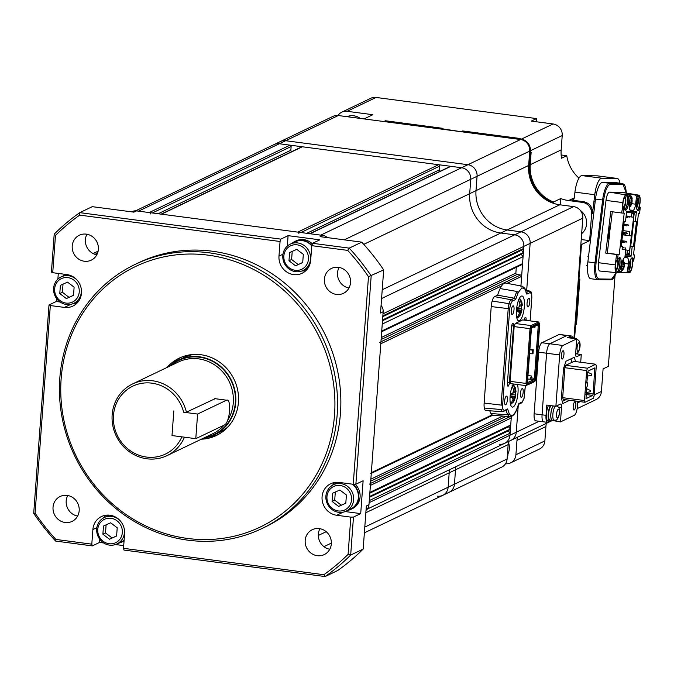 <?xml version="1.0" encoding="UTF-8"?>
<svg xmlns="http://www.w3.org/2000/svg" width="674" height="674" viewBox="0 0 674 674"><rect width="100%" height="100%" fill="white"/><g stroke="black" fill="none" stroke-linecap="round" stroke-linejoin="round"><path stroke-width="1.01" d="M507.059 283.341L521.625 276.365L520.926 285.945L523.824 246.398A10.464 9.807 -115.6 0 0 514.675 234.83L500.807 233.01A35.579 33.346 64.4 0 1 469.694 193.682L470.747 179.309A10.464 9.807 -115.6 0 0 461.597 167.742L450.898 166.335A1.255 1.179 -115.6 0 0 450.266 166.436L309.737 233.684M309.433 233.827A1.255 1.179 64.4 0 1 310.065 233.735L320.765 235.142L461.597 167.742L279.331 143.747A10.464 9.807 -115.6 0 0 274.057 144.573L333.023 116.358A10.464 9.807 -115.6 0 1 338.297 115.532L520.555 139.526A10.464 9.807 -115.6 0 1 529.705 151.094L528.652 165.459A35.579 33.346 64.4 0 0 559.774 204.786L573.641 206.615A10.464 9.807 -115.6 0 1 582.791 218.182L573.953 338.508M440.392 171.162A1.255 1.179 64.4 0 1 439.44 169.797L439.709 166.107A1.255 1.179 -115.6 0 0 438.614 164.717L302.314 146.772A1.255 1.179 -115.6 0 0 301.682 146.873L161.153 214.13M160.85 214.273A1.255 1.179 64.4 0 1 161.482 214.172L297.782 232.117A1.255 1.179 64.4 0 1 298.885 233.499M291.808 151.599A1.255 1.179 64.4 0 1 290.856 150.243L291.126 146.544A1.255 1.179 -115.6 0 0 290.031 145.154L279.331 143.747A10.464 9.807 -115.6 0 0 274.057 144.573L135.634 210.819M382.79 316.645L521.541 250.248L523.673 248.453L382.849 315.853L383.001 313.798L530.143 243.373L526.68 290.494L530.143 243.373A10.464 9.807 -115.6 0 0 520.994 231.805L507.126 229.986A35.579 33.346 64.4 0 1 476.004 190.658L477.066 176.285A10.464 9.807 -115.6 0 0 467.908 164.717L285.65 140.723L138.507 211.147L149.198 212.554A1.255 1.179 64.4 0 1 150.302 213.944M437.477 496.165A10.464 9.807 -115.6 0 0 442.751 495.339A10.464 9.807 -115.6 0 0 448.134 487.209L449.187 472.836A35.579 33.346 64.4 0 1 449.558 469.711A35.579 33.346 64.4 0 0 449.187 472.836L455.506 469.812A35.579 33.346 64.4 0 1 455.877 466.686A35.579 33.346 64.4 0 0 455.506 469.812L508.154 444.621A35.579 33.346 64.4 0 1 508.525 441.487M499.299 444.2A10.464 9.807 -115.6 0 0 504.573 443.382A10.464 9.807 -115.6 0 0 509.957 435.244L511.339 416.49M367.322 509.064L504.573 443.382A10.464 9.807 -115.6 0 0 509.957 435.244L369.133 502.644L369.285 500.588L510.108 433.188L509.957 435.244L516.276 432.219L518.222 405.773L516.276 432.219L539.158 421.267M369.521 497.286L508.28 430.88L510.412 429.085L508.584 426.768L510.715 424.982L369.883 492.374L370.397 485.398L511.221 417.998L510.715 424.982M510.108 433.188L508.28 430.88M369.579 496.485L510.412 429.085M369.824 493.174L508.584 426.768M369.301 484.008A1.255 1.179 64.4 0 1 370.397 485.398M511.221 417.998A1.255 1.179 -115.6 0 0 510.252 416.633M379.698 342.375A1.255 1.179 64.4 0 1 380.793 343.765L371.332 472.676A1.255 1.179 64.4 0 1 370.683 473.645M521.625 276.365A1.255 1.179 -115.6 0 0 520.53 274.984L516.958 274.512A1.255 1.179 64.4 0 1 515.863 273.122L516.292 267.308M381.678 331.734L521.912 264.621A1.255 1.179 -115.6 0 0 522.561 263.644L523.075 256.659L382.242 324.059L381.728 331.035A1.255 1.179 64.4 0 1 381.088 332.012M382.487 320.757L521.246 254.351L523.378 252.556L521.541 250.248M523.075 256.659L521.246 254.351M382.546 319.956L523.378 252.556M381.577 298.531L514.675 234.83A10.464 9.807 -115.6 0 1 523.824 246.398L523.673 248.453M187.431 538.433A144.413 135.356 -115.6 0 0 334.531 414.796A144.413 135.356 -115.6 0 0 208.232 255.168A144.413 135.356 -115.6 0 0 61.14 378.805A144.413 135.356 -115.6 0 0 187.431 538.433M209.041 252.801A146.511 137.319 64.4 0 1 334.852 375.182A146.511 137.319 64.4 0 1 261.739 528.643A146.511 137.319 64.4 0 1 187.936 540.177A146.511 137.319 64.4 0 1 62.134 417.796A146.511 137.319 64.4 0 1 135.247 264.334A146.511 137.319 64.4 0 1 209.041 252.801M131.666 211.855L132.306 211.543A8.374 7.844 64.4 0 1 136.519 210.886L133.89 212.142L92.271 206.665L79.768 212.647L280.864 239.127L280.055 241.494L278.985 256.103A16.74 15.696 -115.6 0 0 293.628 274.613A16.74 15.696 -115.6 0 0 302.062 273.299A16.74 15.696 -115.6 0 0 310.68 260.282L311.759 245.665L312.567 243.297L349.225 248.125A219.766 205.983 64.4 0 1 371.18 275.868L355.88 484.227L353.243 484.277L368.484 276.677A217.668 204.02 -115.6 0 0 347.691 250.391L311.759 245.665M302.137 270.906A16.74 15.696 -115.6 0 0 305.726 270.805M181.314 357.212A42.909 40.213 -115.6 0 0 173.117 363.32M201.383 439.195A42.909 40.213 -115.6 0 0 216.354 435.505A42.909 40.213 -115.6 0 0 237.77 390.566A42.909 40.213 -115.6 0 0 200.919 354.726A42.909 40.213 -115.6 0 0 179.309 358.105A42.909 40.213 -115.6 0 0 167.042 367.448M261.739 528.643L265.025 527.068A146.511 137.319 -115.6 0 0 338.137 373.607A146.511 137.319 -115.6 0 0 212.335 251.225A146.511 137.319 -115.6 0 0 138.532 262.759L135.247 264.334M317.269 555.688A13.817 12.949 64.4 0 1 305.406 544.145A13.817 12.949 64.4 0 1 312.306 529.68A13.817 12.949 64.4 0 1 319.257 528.593A13.817 12.949 64.4 0 1 331.119 540.135A13.817 12.949 64.4 0 1 324.228 554.601A13.817 12.949 64.4 0 1 317.269 555.688M319.923 528.694A13.817 12.949 -115.6 0 0 329.771 549.285M336.461 294.428A13.817 12.949 64.4 0 1 324.598 282.886A13.817 12.949 64.4 0 1 331.49 268.421A13.817 12.949 64.4 0 1 338.449 267.334A13.817 12.949 64.4 0 1 350.312 278.876A13.817 12.949 64.4 0 1 343.411 293.342A13.817 12.949 64.4 0 1 336.461 294.428M339.106 267.435A13.817 12.949 -115.6 0 0 348.955 288.025M65.117 522.493A13.817 12.949 64.4 0 1 53.254 510.959A13.817 12.949 64.4 0 1 60.146 496.485A13.817 12.949 64.4 0 1 67.105 495.398A13.817 12.949 64.4 0 1 78.968 506.941A13.817 12.949 64.4 0 1 72.076 521.406A13.817 12.949 64.4 0 1 65.117 522.493M67.762 495.5A13.817 12.949 -115.6 0 0 77.62 516.09M84.301 261.234A13.817 12.949 64.4 0 1 72.438 249.692A13.817 12.949 64.4 0 1 79.338 235.226A13.817 12.949 64.4 0 1 86.289 234.139A13.817 12.949 64.4 0 1 98.151 245.681A13.817 12.949 64.4 0 1 91.26 260.147A13.817 12.949 64.4 0 1 84.301 261.234M86.954 234.24A13.817 12.949 -115.6 0 0 96.803 254.831M33.7 513.327L49 304.968L50.323 305.549L35.082 513.15L33.7 513.327A219.766 205.983 64.4 0 0 55.647 541.079L92.313 545.898L99.558 542.435L103.729 542.983M56.473 298.363L56.237 301.505L49 304.968M57.88 279.129L58.301 273.433M51.409 272.127L54.206 234.139A219.766 205.983 64.4 0 1 79.768 212.647L79.692 215.116A217.668 204.02 -115.6 0 0 55.47 235.47L52.732 272.709L51.409 272.127M280.864 239.127L288.101 235.656L287.335 246.103M312.567 243.297L319.805 239.834L288.101 235.656M136.519 210.886L322.745 235.403L320.116 236.658L361.736 242.143L349.225 248.125L347.691 250.391M327.32 237.61A8.374 7.844 -115.6 0 0 322.745 235.403M361.736 242.143A219.766 205.983 64.4 0 1 383.683 269.886L380.515 313.006L383.152 311.742A8.374 7.844 -115.6 0 0 381.071 305.415M383.152 311.742L368.981 504.691A8.374 7.844 64.4 0 1 366.024 510.361M383.683 269.886L368.484 276.677M363.176 549.074A219.766 205.983 64.4 0 1 337.615 570.566L325.112 576.548L124.016 550.077L123.51 548.333L323.874 574.711L325.112 576.548A219.766 205.983 64.4 0 0 350.674 555.056L348.096 554.357L350.825 517.126L353.471 517.068L350.674 555.056L363.176 549.074L366.344 505.955L368.981 504.691M280.055 241.494L79.692 215.116M50.323 305.549L64.426 307.403A16.74 15.696 -115.6 0 0 72.859 306.089A16.74 15.696 -115.6 0 0 81.217 288.548A16.74 15.696 -115.6 0 0 66.844 274.562L52.732 272.709M35.082 513.15A217.668 204.02 -115.6 0 0 55.875 539.436L91.807 544.162L92.313 545.898M123.51 548.333L124.58 533.724A16.74 15.696 -115.6 0 0 117.537 518.34A16.74 15.696 -115.6 0 0 101.504 516.528A16.74 15.696 -115.6 0 0 92.886 529.545L91.807 544.162M323.874 574.711A217.668 204.02 -115.6 0 0 348.096 554.357M353.243 484.277L339.132 482.424A16.74 15.696 -115.6 0 0 330.698 483.738A16.74 15.696 -115.6 0 0 322.341 501.279A16.74 15.696 -115.6 0 0 336.722 515.265L350.825 517.126M355.88 484.227L363.118 480.764L360.708 513.605L353.471 517.068M123.704 545.62L115.507 544.533M208.409 437.064A42.909 40.213 -115.6 0 0 218.3 434.503M55.47 235.47L54.206 234.139M55.875 539.436L55.647 541.079M334.936 482.449A16.74 15.696 -115.6 0 0 332.611 485.187M345.206 511.566L360.708 513.605M105.742 515.239A16.74 15.696 -115.6 0 0 103.408 517.977M99.786 539.318L99.558 542.435M72.935 303.696A16.74 15.696 -115.6 0 0 76.524 303.595M56.237 301.505L60.171 302.028M582.791 218.182L530.143 243.373A10.464 9.807 -115.6 0 0 520.994 231.805L514.675 234.83L500.807 233.01A35.579 33.346 64.4 0 1 469.694 193.682L470.747 179.309A10.464 9.807 -115.6 0 0 461.597 167.742L467.908 164.717L285.65 140.723A10.464 9.807 -115.6 0 0 280.376 141.548A10.464 9.807 -115.6 0 1 285.65 140.723L338.297 115.532M364.373 532.848L449.061 492.323A10.464 9.807 -115.6 0 0 454.453 484.185L455.506 469.812L454.453 484.185L507.101 458.986L508.154 444.621M442.751 495.339A10.464 9.807 -115.6 0 0 448.134 487.209L449.187 472.836L365.847 512.72M504.573 443.382L510.892 440.358A10.464 9.807 -115.6 0 0 516.276 432.219A10.464 9.807 -115.6 0 1 510.892 440.358L551.812 420.77M552.537 203L552.579 202.453A35.579 33.346 64.4 0 1 529.309 165.147L530.371 150.774A10.464 9.807 -115.6 0 0 521.213 139.206L519.233 138.945L520.159 138.507L462.701 130.941L461.749 131.784L441.967 128.776L442.894 128.338L385.444 120.772L384.492 121.615L364.676 119.003M519.233 138.945L461.783 131.388L462.701 130.941L520.159 138.507L519.233 138.945M441.967 128.776L384.517 121.21L385.444 120.772L442.894 128.338L441.967 128.776M574.585 338.592L575.613 324.607L576.531 324.16L579.851 279.002L578.3 279.365L578.924 279.449L581.485 244.552L580.862 244.468M575.613 324.607L574.981 324.523L575.613 324.607L578.924 279.449L579.851 279.002L576.531 324.16L575.613 324.607M552.579 202.453L553.497 202.006L553.405 203.304L553.497 202.006A35.579 33.346 64.4 0 1 530.236 164.7L531.137 152.391L529.587 152.745L531.137 152.391L530.236 164.7L561.164 149.898A35.579 33.346 -115.6 0 0 561.509 158.238L566.767 155.719L561.147 154.978M581.224 239.54L589.649 240.643L591.612 213.961A10.464 9.807 -115.6 0 0 582.454 202.394L568.586 200.566A35.579 33.346 64.4 0 1 560.734 198.544L560.271 204.854M589.649 240.643L581.485 244.552M614.991 275.969L608.352 366.37L603.087 368.889L601.427 391.468A10.464 9.807 64.4 0 1 596.043 399.606L577.163 408.638M619.987 183.185A16.74 4.979 97.5 0 0 617.241 178.458A16.74 4.979 97.5 0 0 617.072 178.442L601.789 178.197A16.74 4.979 97.5 0 0 594.763 194.727L592.48 213.548C592.615 207.12 589.742 203.186 583.844 201.728L571.965 200.161L573.86 199.251M560.734 198.544L553.497 202.006A35.579 33.346 64.4 0 1 530.236 164.7L529.309 165.147M505.517 463.763A10.464 9.807 -115.6 0 0 510.53 462.903A10.464 9.807 -115.6 0 0 515.913 454.765L516.975 440.4A35.579 33.346 64.4 0 1 517.337 437.266M510.53 462.903L539.486 449.044A10.464 9.807 -115.6 0 0 544.87 440.914L545.923 426.541A35.579 33.346 64.4 0 1 546.294 423.407M364.71 118.607L372.865 114.698L347.11 111.311A10.464 9.807 -115.6 0 0 341.844 112.137A10.464 9.807 -115.6 0 0 338.036 115.498M521.213 139.206L553.068 123.965L531.272 121.101L536.538 118.582L376.067 97.452A10.464 9.807 -115.6 0 0 370.801 98.278L341.844 112.137M553.068 123.965A10.464 9.807 64.4 0 1 562.217 135.533L561.164 149.898M578.983 178.121A35.579 33.346 64.4 0 1 566.767 155.719M597.594 175.88A16.74 4.979 97.5 0 0 597.425 175.847A16.74 4.979 97.5 0 0 597.257 175.838L617.072 178.442M571.965 200.161L573.026 199.993L574.197 198.325L574.947 192.124L594.763 194.727M597.257 175.838L581.974 175.594A16.74 4.979 97.5 0 0 574.947 192.124M536.302 121.758L536.538 118.582M507.985 453.846L507.842 455.776L507.337 455.708M508.904 441.301L508.752 443.34M507.396 454.95A14.651 13.733 -115.6 0 0 508.407 442.279M581.654 233.659A14.651 13.733 -115.6 0 0 584.526 230.382A14.651 13.733 -115.6 0 0 580.204 210.28M582.1 227.627A15.072 14.12 -115.6 0 0 582.302 224.821M360.27 118.422A14.651 13.733 -115.6 0 0 346.975 116.678M528.113 306.923A4.398 1.306 97.5 0 0 529.772 302.365A4.398 1.306 97.5 0 0 529.006 298.253A4.398 1.306 97.5 0 0 528.745 298.296A4.398 1.306 97.5 0 0 527.085 302.853A4.398 1.306 97.5 0 0 527.86 306.965A4.398 1.306 97.5 0 0 528.113 306.923M505.685 404.796A4.398 1.306 97.5 0 0 507.354 400.238A4.398 1.306 97.5 0 0 506.578 396.127A4.398 1.306 97.5 0 0 506.317 396.177A4.398 1.306 97.5 0 0 504.658 400.727A4.398 1.306 97.5 0 0 505.433 404.838A4.398 1.306 97.5 0 0 505.685 404.796M521.482 397.239A4.398 1.306 97.5 0 0 523.142 392.681A4.398 1.306 97.5 0 0 522.375 388.569A4.398 1.306 97.5 0 0 522.114 388.612A4.398 1.306 97.5 0 0 520.454 393.169A4.398 1.306 97.5 0 0 521.221 397.281A4.398 1.306 97.5 0 0 521.482 397.239M512.324 314.48A4.398 1.306 97.5 0 0 513.984 309.922A4.398 1.306 97.5 0 0 513.209 305.811A4.398 1.306 97.5 0 0 512.956 305.853A4.398 1.306 97.5 0 0 511.288 310.411A4.398 1.306 97.5 0 0 512.063 314.522A4.398 1.306 97.5 0 0 512.324 314.48M517.455 384.5A12.562 3.732 -82.5 0 1 517.371 397.534A12.562 3.732 -82.5 0 1 513.15 406.97A12.562 3.732 -82.5 0 1 512.417 407.104A12.562 3.732 -82.5 0 1 510.033 397.744A12.562 3.732 -82.5 0 1 513.394 383.969M521.288 296.122A12.562 3.732 -82.5 0 1 522.021 295.987A12.562 3.732 -82.5 0 1 524.229 307.74A12.562 3.732 -82.5 0 1 519.477 320.757A12.562 3.732 -82.5 0 1 518.744 320.891A12.562 3.732 -82.5 0 1 516.537 309.147A12.562 3.732 -82.5 0 1 521.288 296.122M511.701 325.778L513.537 326.014A3.176 0.944 -82.5 0 0 512.956 323.352A3.176 0.944 -82.5 0 0 511.541 326.974L507.387 383.54A3.176 0.944 97.5 0 0 507.969 386.21A3.176 0.944 97.5 0 0 508.154 386.177A3.176 0.944 97.5 0 0 509.384 382.588L507.471 382.335M490.967 413.507A23.026 6.85 97.5 0 0 493.317 415.344L510.134 416.633A22.099 6.572 97.5 0 1 507.884 414.855L490.967 413.507A24.281 7.22 97.5 0 1 489.762 410.769M484.134 403.044L501.127 405.099L508.213 308.625L491.22 306.569L484.134 403.044A8.787 2.612 -82.5 0 0 484.32 408.023A8.374 2.494 97.5 0 0 485.743 410.466L502.568 411.747A7.448 2.216 97.5 0 0 502.964 411.662A1.255 1.179 -115.6 0 0 504.186 410.584L507.606 408.95L509.291 413.853C511.305 416.852 513.622 415.748 516.242 410.525L518.795 403.591L522.215 401.957L523.976 398.688L525.358 385.545M491.22 306.569A8.787 2.612 -82.5 0 1 492.172 301.042A8.374 2.494 97.5 0 1 494.548 296.653L511.187 299.762A7.448 2.216 97.5 0 0 509.072 303.671L492.172 301.042M520.867 286.416A22.099 6.572 97.5 0 1 522.266 286.197L505.685 283.08A23.026 6.85 97.5 0 0 500.15 288.556A24.281 7.22 97.5 0 0 497.631 295.178L494.548 296.653M484.32 408.023L501.296 409.565A7.448 2.216 97.5 0 0 502.568 411.747L506.789 410.003M530.109 320.883L531.786 298.034L531.643 294.268L530.253 292.508L526.832 294.15L525.147 289.239L521.903 287.79L518.196 292.567L515.644 299.5L512.223 301.143A1.255 1.179 -115.6 0 0 511.187 299.762L514.405 298.22L497.631 295.178M500.15 288.556L516.941 291.463A23.354 6.951 97.5 0 0 514.405 298.22L515.644 299.5M524.229 320.108A3.176 0.944 -82.5 0 1 525.543 317.319A3.176 0.944 -82.5 0 1 526.124 319.99L526.099 320.352M513.537 326.014L509.384 382.588M514.161 326.595L530.008 328.685L525.99 383.43L526.655 385.713L510.808 383.632L510.142 381.341L514.161 326.595L515.222 323.486L522.704 319.906L538.551 321.995L531.07 325.576L515.222 323.486M512.223 301.143L510.462 304.404L509.729 308.591L502.644 405.066L502.787 408.823L504.186 410.584M525.99 292.676L526.841 293.569L525.147 289.239M530.885 293.232L531.693 293.898C531.323 291.943 530.657 291 529.688 291.058A7.448 2.216 97.5 0 0 529.216 291.134L526.04 290.536M523.108 399.126L523.993 398.873L521.566 402.934A1.255 1.179 64.4 0 0 522.215 401.957M518.601 404.265L518.795 403.591M515.239 411.334L516.174 410.921L518.761 403.953M509.291 413.853L507.884 414.855A23.354 6.951 97.5 0 1 506.225 410.272M507.606 408.95L506.191 410.121M502.787 408.823L501.296 409.565M509.729 308.591L508.213 308.625A7.869 2.342 97.5 0 1 509.072 303.671L510.462 304.404M518.205 292.55L516.941 291.463M538.551 321.995L539.175 322.972L531.912 326.443L531.07 325.576L530.008 328.685L531.036 329.005L527.068 383.068L525.99 383.43L510.142 381.341M527.616 384.947L534.886 381.467L527.616 384.947L527.068 383.068M534.886 381.467L535.754 378.914L539.731 324.843L539.175 322.972M539.326 325.491L538.947 324.169L531.98 327.505L531.365 329.3L527.464 382.428L527.852 383.742L534.819 380.414L535.426 378.62L539.326 325.491L538.248 325.845L534.398 378.299L535.426 378.62M531.036 329.005L531.912 326.443M531.853 327.867L538.947 324.169M537.987 324.935L538.248 325.845L536.546 325.626M527.969 375.544L531.365 375.991L531.23 377.878L534.398 378.299L533.976 379.538L534.819 380.414M531.23 377.878L530.8 379.125L533.976 379.538L527.523 382.63M530.8 379.125L527.708 379.083M535.013 326.359L534.945 327.32L533.429 327.117M529.89 349.359L533.286 349.806L533.016 353.505L532.291 353.85L532.57 350.151L533.286 349.806M530.202 379.411L531.365 375.991M529.587 353.496L532.291 353.85M532.57 350.151L529.865 349.798M534.701 326.511L534.945 327.32M615.345 268.648A4.398 1.306 97.5 0 0 615.842 269.137A4.398 1.306 97.5 0 0 617.729 264.798A4.398 1.306 97.5 0 0 617.418 260.771M623.576 206.825A4.398 1.306 97.5 0 0 625.287 202.503A4.398 1.306 97.5 0 0 624.545 198.122A4.398 1.306 97.5 0 0 623.939 198.468M628.918 269.061A4.398 1.306 97.5 0 0 630.257 265A4.398 1.306 97.5 0 0 629.979 261.032M636.475 206.766A4.398 1.306 97.5 0 0 637.815 202.697A4.398 1.306 97.5 0 0 637.528 198.729M624.806 209.909A7.532 2.241 97.5 0 0 627.081 204.694A7.532 2.241 97.5 0 0 627.393 197.372L627.57 194.963L628.395 196.404L630.257 196.437L629.23 194.988L624.099 194.12L627.073 194.171M622.928 206.707A7.119 2.115 -82.5 0 1 623.029 202.604A7.119 2.115 -82.5 0 1 625.388 195.848A7.119 2.115 -82.5 0 1 627.292 202.672A7.119 2.115 -82.5 0 1 624.613 209.631M624.065 207.777A5.864 1.744 97.5 0 0 625.725 202.503A5.864 1.744 97.5 0 0 624.731 196.665M618.892 258.041A7.119 2.115 -82.5 0 1 619.735 264.966A7.119 2.115 -82.5 0 1 616.07 271.555A7.119 2.115 -82.5 0 1 615.48 264.899A7.119 2.115 -82.5 0 1 616.348 260.88M615.648 270.586A5.864 1.744 97.5 0 0 618.168 264.806A5.864 1.744 97.5 0 0 617.881 259.692M632.945 261.141L632.456 265.177A7.759 2.308 -82.5 0 1 629.204 272.835L627.73 272.81L629.28 271.681L629.086 270.552A7.532 2.241 -82.5 0 1 629.069 265.253A7.532 2.241 -82.5 0 1 632.305 257.822A7.532 2.241 -82.5 0 1 633.56 260.029L633.729 260.981L632.549 260.872L632.372 259.878A7.532 2.241 97.5 0 0 631.673 258.016M631.42 258.243A7.119 2.115 -82.5 0 1 632.263 265.168A7.119 2.115 -82.5 0 1 628.876 272.052M629.044 270.274A5.864 1.744 97.5 0 0 630.696 265.008A5.864 1.744 97.5 0 0 630.409 259.894M637.334 210.111A7.532 2.241 97.5 0 0 638.64 208.148L639.062 207.162L640.233 207.356L639.828 208.308A7.532 2.241 -82.5 0 1 637.89 210.465A7.532 2.241 -82.5 0 1 636.618 202.958A7.532 2.241 -82.5 0 1 637.924 197.684L638.388 196.564L637.149 195.115L638.623 195.14A7.759 2.308 -82.5 0 1 638.725 195.148A7.759 2.308 -82.5 0 1 640.014 202.874L639.516 206.96M638 195.974A7.119 2.115 -82.5 0 1 639.82 202.874A7.119 2.115 -82.5 0 1 637.141 209.833M636.593 207.971A5.864 1.744 97.5 0 0 638.253 202.706A5.864 1.744 97.5 0 0 637.958 197.592M620.931 272.01L623.652 268.682L622.11 270.316L623.18 267.502L623.037 266.668L621.487 266.567M621.201 246.263L622.439 246.423L621.184 246.406L624.208 221.485L625.464 221.502L626.668 211.535L636.441 211.695L635.237 221.662L636.483 221.679L633.467 246.6L632.212 246.583L630.999 256.55L629.963 255.143L625.16 255.067M625.219 254.519L629.963 255.143M632.212 246.583L630.232 246.322L629.221 254.629L627.536 254.401M622.279 247.737L624.073 247.678M630.999 256.55L624.992 256.449L625.868 249.186L622.11 249.127L622.439 246.423M635.237 221.662L633.248 221.401L634.259 213.094L631.454 212.723M636.441 211.695L635.102 212.782L626.534 212.647M630.729 246.237L633.467 246.6M602.581 182.376L615.269 182.578L622.397 183.513L609.709 183.311L602.581 182.376A16.892 5.021 97.5 0 0 595.487 199.049L602.623 199.984L594.999 262.826L587.871 261.891L595.487 199.049M587.871 261.891A16.892 5.021 97.5 0 0 590.719 278.716A16.892 5.021 97.5 0 0 590.896 278.724M626.314 193.05L623.096 184.449L610.4 184.246C607.384 185.198 605.134 190.481 603.668 200.094L602.623 199.984A16.892 5.021 97.5 0 1 609.709 183.311A0.834 0.8 -89.1 0 1 610.4 184.246M603.668 200.094L596.043 262.936C595.184 272.557 596.136 277.89 598.916 278.943A0.834 0.8 90.9 0 1 598.023 279.668A16.892 5.021 97.5 0 1 597.855 279.651L610.804 279.878A0.834 0.8 90.9 0 1 610.72 279.87L598.2 279.668M598.916 278.943L611.613 279.146L616.306 272.599M616.567 272.625L599.961 271.049A8.374 2.494 -82.5 0 1 599.902 271.049A8.374 2.494 -82.5 0 1 598.461 262.7L606.01 200.405A8.374 2.494 -82.5 0 1 609.523 192.141L622.051 192.343A8.374 2.494 -82.5 0 1 622.169 192.351A8.374 2.494 -82.5 0 1 622.279 192.376M615.876 260.021L617.376 260.855L617.839 259.776A7.532 2.241 -82.5 0 1 619.777 257.62A7.532 2.241 -82.5 0 1 621.226 262.38A7.532 2.241 -82.5 0 1 619.751 270.4L618.142 272.658L616.676 272.633A7.759 2.308 -82.5 0 1 616.617 272.633A7.759 2.308 -82.5 0 1 615.286 264.899L616.541 254.511L605.724 253.104L610.762 211.569L621.58 212.984L622.742 206.901L622.245 207.482L622.835 202.596A7.759 2.308 -82.5 0 1 626.095 194.938L629.23 194.988M627.216 196.378L628.395 196.404M628.412 196.581L628.581 197.533A7.532 2.241 -82.5 0 1 628.058 205.806A7.532 2.241 -82.5 0 1 625.362 210.263A7.532 2.241 -82.5 0 1 624.116 208.055L623.905 206.969L622.608 206.657M621.58 212.984L623.155 213.144L623.905 206.969L622.245 207.482M623.155 213.144L624.217 213.161L619.179 254.696L616.541 254.511M605.724 253.104L607.291 253.129L609.052 238.63M609.759 232.774L609.86 231.957M610.358 227.804L612.304 211.771M607.291 253.129L619.179 254.696M616.019 260.855L617.376 260.855L618.117 254.679M619.288 271.521L621.15 271.546L619.802 272.684L618.142 272.658L618.555 270.249A7.532 2.241 97.5 0 0 619.145 257.813M627.73 272.81L620.897 272.296M621.15 271.546L622.077 263.896A6.277 1.87 -82.5 0 1 624.714 257.695L627.216 257.738A6.277 1.87 -82.5 0 1 627.283 257.738A6.277 1.87 -82.5 0 1 628.345 263.997L627.41 271.647L626.07 272.785M627.41 271.647L629.28 271.681M633.046 260.29L632.549 260.872L633.046 260.29L633.762 261.116L632.692 261.116M633.476 254.755L634.512 254.941L633.729 260.981M634.512 254.941L633.459 254.924L638.497 213.388L639.55 213.405L640.3 207.23L639.415 207.752L639.062 207.162L639.415 207.752M639.281 206.918L640.233 207.356M628.337 194.188L637.149 195.115M635.489 195.089L636.526 196.538L635.59 204.188A6.277 1.87 -82.5 0 1 632.962 210.389L629.87 209.985M638.388 196.564L636.526 196.538M630.249 195.131L630.359 194.222M630.325 210.33L632.962 210.389M630.451 210.347A6.277 1.87 -82.5 0 1 630.392 210.347A6.277 1.87 -82.5 0 1 629.331 204.087L630.257 196.437M630.721 246.296L630.232 246.322M625.868 249.186L625.211 247.788M623.138 247.754L623.972 247.535M608.445 237.93L607.847 237.678L608.167 235.032L608.243 237.728L608.656 236.17L608.782 238.276L609.001 236.515L609.144 238.638L609.465 236.001L608.563 235.091M608.782 238.276L608.226 237.905M609.144 238.638L608.563 238.251M608.9 235.428L608.428 232.892L609.498 235.723L609.844 232.859L609.523 233.651L608.824 232.951M609.161 233.288L609.641 232.656M609.077 230.853L609.473 227.568M609.717 231.502L610.324 227.778L609.717 231.502L609.456 230.356M609.49 227.104L609.953 226.607M609.945 226.641L609.633 230.373L609.835 226.599M622.372 247.442L622.97 247.518M625.775 249.995L629.6 250.467L631.361 235.934L622.591 234.805M625.775 249.97L629.6 250.467L629.322 252.758L626.896 254.359L627.401 250.206M629.668 231.519L623.096 230.626L629.668 231.519L629.162 235.673M629.381 216.708L633.627 217.247L631.361 235.934M631.428 216.977L631.934 212.824L631.108 212.714M633.627 217.247L633.905 214.964L631.934 212.824M634.175 213.768L632.996 212.925M627.629 254.393L627.115 254.384M627.848 254.41L629.314 253.862M626.896 254.359L625.27 254.149M623.138 242.134L621.672 242.396M623.517 242.143L621.866 242.413M621.824 241.149L623.568 241.73M622.018 241.166L623.189 241.722M624.149 233.827L622.683 234.089M624.52 233.836L622.877 234.105M622.835 232.842L624.571 233.423M623.029 232.859L624.2 233.415M625.152 225.529L623.686 225.782M625.531 225.529L623.888 225.798M623.838 224.535L625.582 225.116M624.031 224.552L625.202 225.108M626.576 241.781L626.146 242.185L626.576 241.781L625.784 241.233L621.875 240.702M626.197 241.772L625.093 241.25L625.784 241.233M624.933 242.463L623.223 242.236L624.933 242.463L625.093 241.25M627.578 233.474L627.157 233.878L627.578 233.474L626.786 232.926L622.886 232.395M627.208 233.465L626.104 232.943L626.786 232.926M625.944 234.156L624.225 233.929L625.935 234.156L626.104 232.943M628.589 225.167L628.16 225.571L628.589 225.167L627.797 224.619L623.888 224.088M628.21 225.158L627.106 224.636L627.797 224.619M626.946 225.849L625.236 225.622L626.946 225.849L627.106 224.636M626.542 217.222L625.961 217.407M626.07 216.455L626.593 216.809M629.592 216.859L629.171 217.264L629.592 216.859L628.8 216.312L626.138 215.941M629.221 216.851L628.117 216.329L628.8 216.312M627.957 217.542L626.239 217.314L627.949 217.542L628.117 216.329L626.121 216.034M624.394 264.941L624.191 266.609L624.048 265M622.228 262.852L623.72 261.192L624.419 264.975M621.782 266.331L623.854 266.559M621.689 264.907L623.239 265.008L623.239 261.268M623.736 261.276L624.394 264.949L623.408 264.916L624.225 265.025M621.773 266.39L624.2 266.609L622.65 270.249M623.18 267.502L623.037 266.668L621.765 266.5L623.037 266.668M622.153 270.24L621.521 268.522M632.145 200.987L631.942 202.647L631.799 201.037M629.946 198.999L631.471 197.229L632.178 201.02M629.541 202.368L631.614 202.604M629.449 200.945L630.99 201.046L631.344 200.22L630.99 197.305M631.496 197.314L632.153 200.987L631.159 200.953L631.985 201.063M630.409 206.286L631.976 202.68L630.367 206.362L629.861 206.354L630.94 203.548L630.788 202.714L629.246 202.604M631.951 202.647L629.533 202.427M630.805 202.714L629.516 202.545L630.805 202.714M629.904 206.278L629.272 204.584M516.36 311.7L519.578 310.824L519.41 313.25L517.152 317.749L519.325 316.232L520.732 312.576L520.901 310.158L521.676 309.754L521.676 305.811M519.519 298.102L521.819 301.826L522.333 305.255L521.187 306.055L521.356 303.637L519.764 298.633L518.449 299.298L520.042 304.303L519.865 306.729L516.731 307.597M520.732 312.576A5.021 1.491 97.5 0 0 521.676 309.754L522.038 309.4C521.255 313.107 520.345 315.381 519.325 316.232M516.874 318.204L518.314 317.26L517.927 316.999M519.924 305.886L521.187 306.055M516.655 308.119L521.28 308.726M516.495 309.577L520.901 310.158M516.427 310.411L519.578 310.824M510.024 397.913L513.251 397.037L513.074 399.455L510.825 403.953L512.998 402.445L514.397 398.789L514.565 396.363L515.349 395.967L515.34 392.015M513.192 384.315L515.492 388.039L515.998 391.468L514.852 392.268L515.029 389.842L513.436 384.837L512.114 385.511L513.706 390.516L513.537 392.942L510.395 393.81M514.397 398.789A5.021 1.491 97.5 0 0 515.349 395.967L515.711 395.613C514.919 399.311 514.018 401.594 512.998 402.445M510.547 404.417L511.987 403.473L511.6 403.212M513.596 392.099L514.852 392.268M510.328 394.332L514.953 394.939M510.167 395.79L514.565 396.363M510.1 396.624L513.251 397.037M572.538 337.463A8.374 2.494 97.5 0 0 571.384 336.006L559.496 334.439A8.374 2.494 97.5 0 0 559.007 334.531L541.896 342.721A8.374 2.494 97.5 0 0 538.661 352.19L534.137 413.769A8.374 2.494 97.5 0 0 535.678 420.812L543.606 421.848A8.374 2.494 97.5 0 0 544.095 421.764M573.641 206.615L520.994 231.805L507.126 229.986A35.579 33.346 64.4 0 1 476.004 190.658L477.066 176.285A10.464 9.807 -115.6 0 0 467.908 164.717L520.555 139.526M364.794 527.093L454.453 484.185A10.464 9.807 -115.6 0 1 449.061 492.323L501.709 467.124A10.464 9.807 -115.6 0 0 507.101 458.986M571.384 336.006A8.374 2.494 97.5 0 0 570.895 336.099L566.935 335.576A8.374 2.494 97.5 0 1 567.424 335.483A8.374 2.494 97.5 0 0 566.935 335.576L549.824 343.765A8.374 2.494 97.5 0 0 546.589 353.235L542.064 414.813A8.374 2.494 97.5 0 0 543.606 421.848A8.374 2.494 97.5 0 1 542.064 414.813L534.137 413.769M585.933 394.509L592.724 395.402L586.018 398.62L586.481 387.103L587.138 386.792L587.442 382.689L586.81 382.605M592.724 395.402L593.213 393.987L586.043 393.043M587.442 382.689L586.776 383.001L588.031 371.113L594.746 367.903L593.213 393.987M595.049 368.939L593.103 368.686M584.476 400.541L586.675 370.574L587.484 368.206L595.774 364.238L596.288 365.974L594.08 395.941L593.272 398.309L584.981 402.277L563.194 399.412L562.68 397.668L584.476 400.541L584.981 402.277M586.675 370.574L564.888 367.701L562.68 397.668M564.888 367.701L565.697 365.333L573.987 361.365L595.774 364.238M587.484 368.206L565.697 365.333M591.578 374.255L591.578 375.351L591.578 374.255M587.871 375.645A1.887 0.564 -82.5 0 1 587.484 376.075A1.887 0.564 -82.5 0 1 587.433 376.075A1.887 0.564 -82.5 0 1 587.298 375.991M587.534 372.68A1.887 0.564 -82.5 0 1 587.922 372.343A1.887 0.564 -82.5 0 1 587.972 372.36L591.738 374.112M590.373 390.676L590.373 391.779L590.373 390.676M586.666 392.066A1.887 0.564 -82.5 0 1 586.279 392.495A1.887 0.564 -82.5 0 1 586.228 392.495A1.887 0.564 -82.5 0 1 586.085 392.411M586.329 389.1A1.887 0.564 -82.5 0 1 586.717 388.763A1.887 0.564 -82.5 0 1 586.768 388.78L590.534 390.532M573.65 338.466A8.787 2.612 97.5 0 0 572.656 337.48L570.87 337.244A8.787 2.612 97.5 0 0 570.356 337.345A8.787 2.612 97.5 0 0 569.648 337.935M572.656 337.48A8.787 2.612 97.5 0 0 572.142 337.573A8.787 2.612 97.5 0 0 571.434 338.171M553.244 405.925A7.532 2.241 97.5 0 0 550.818 414.106A7.532 2.241 97.5 0 0 552.2 420.408A7.532 2.241 97.5 0 0 552.646 420.323A7.532 2.241 97.5 0 0 552.747 420.273M550.338 405.537A8.787 2.612 97.5 0 0 548.181 415.133A8.787 2.612 97.5 0 0 549.858 421.368A8.787 2.612 97.5 0 0 550.372 421.275A8.787 2.612 97.5 0 0 551.357 420.298L560.456 421.907L574.282 415.294A8.374 2.494 97.5 0 0 577.517 405.824L577.845 401.342M562.95 350.809A4.187 1.247 97.5 0 0 561.366 355.147A4.187 1.247 97.5 0 0 562.099 359.057A4.187 1.247 97.5 0 0 562.343 359.015A4.187 1.247 97.5 0 0 563.927 354.676A4.187 1.247 97.5 0 0 563.194 350.758A4.187 1.247 97.5 0 0 562.95 350.809M574.829 401.763A4.187 1.247 97.5 0 0 573.245 406.102A4.187 1.247 97.5 0 0 573.978 410.019A4.187 1.247 97.5 0 0 574.223 409.977A4.187 1.247 97.5 0 0 575.807 405.63A4.187 1.247 97.5 0 0 575.074 401.721A4.187 1.247 97.5 0 0 574.829 401.763M570.895 336.099L567.601 337.666L576.717 338.87L562.9 345.484A8.374 2.494 97.5 0 0 559.664 354.954L555.89 406.27L546.783 405.074L546.024 415.336A8.374 2.494 97.5 0 0 547.566 422.371A8.374 2.494 97.5 0 0 548.055 422.286L549.959 421.376M559.007 334.531L566.935 335.576L549.824 343.765A8.374 2.494 97.5 0 0 546.589 353.235L542.064 414.813L546.024 415.336M550.801 420.972L551.349 420.711M576.253 353.85L581.283 354.507L580.71 362.25M575.545 361.576L574.29 357.262L565.991 361.23L563.565 368.333L561.366 398.3L562.891 403.515L569.682 400.263M576.717 338.87L575.663 353.235A4.187 1.247 97.5 0 0 576.43 356.757A4.187 1.247 97.5 0 0 576.674 356.714L581.283 354.507M560.456 421.907L561.518 407.543A4.187 1.247 97.5 0 0 560.743 404.021A4.187 1.247 97.5 0 0 560.498 404.063L555.89 406.27M548.552 405.301A8.787 2.612 97.5 0 0 546.403 414.906A8.787 2.612 97.5 0 0 548.08 421.132L549.858 421.368M562.268 401.392L565.722 399.741M571.813 362.41L570.945 358.863M571.847 361.955L572.563 362.048M551.071 405.638A7.532 2.241 97.5 0 0 548.636 413.819A7.532 2.241 97.5 0 0 550.026 420.121L552.2 420.408M553.43 405.942A7.321 2.182 97.5 0 0 550.902 413.794A7.321 2.182 97.5 0 0 552.233 420.197L556.117 420.155C559.395 418.697 561.956 406.767 556.126 405.933M109.112 543.733A12.975 12.166 -115.6 0 0 122.331 532.62A12.975 12.166 -115.6 0 0 110.983 518.281A12.975 12.166 -115.6 0 0 97.764 529.385A12.975 12.166 -115.6 0 0 109.112 543.733M124.286 529.031A14.651 13.733 64.4 0 1 116.897 543.969A14.651 13.733 64.4 0 1 109.517 545.123A14.651 13.733 64.4 0 1 96.938 532.881A14.651 13.733 64.4 0 1 104.251 517.539A14.651 13.733 64.4 0 1 111.631 516.385A14.651 13.733 64.4 0 1 120.511 521.154M116.897 543.969L121.64 541.702A14.651 13.733 -115.6 0 0 124.109 540.152M110.654 522.797L117.209 527.801L116.61 536.015L109.441 539.217L102.886 534.204L103.484 525.998L110.654 522.797M109.264 515.138A14.651 13.733 -115.6 0 0 108.986 515.273L104.251 517.539M116.61 535.931L109.441 539.217M112.078 537.953L105.515 532.949L102.886 534.204M105.515 532.949L106.113 524.827M124.05 540.969A15.072 14.12 64.4 0 1 123.131 541.449L121.817 542.081A15.072 14.12 64.4 0 1 118.658 543.126M124.067 540.716A15.072 14.12 64.4 0 1 121.817 542.081M106.003 516.697A15.072 14.12 64.4 0 1 108.413 515.088M295.212 270.291A12.975 12.166 -115.6 0 0 308.431 259.178A12.975 12.166 -115.6 0 0 297.082 244.839A12.975 12.166 -115.6 0 0 283.864 255.943A12.975 12.166 -115.6 0 0 295.212 270.291M297.731 242.943A14.651 13.733 64.4 0 1 310.31 255.176A14.651 13.733 64.4 0 1 302.997 270.527A14.651 13.733 64.4 0 1 295.616 271.681A14.651 13.733 64.4 0 1 283.038 259.439A14.651 13.733 64.4 0 1 290.351 244.098A14.651 13.733 64.4 0 1 297.731 242.943M302.997 270.527L307.74 268.26A14.651 13.733 -115.6 0 0 308.018 268.126M311.742 245.892A14.651 13.733 -115.6 0 0 302.466 240.677A14.651 13.733 -115.6 0 0 295.086 241.831L290.351 244.098M296.754 249.355L303.317 254.359L302.71 262.574L295.549 265.775L288.986 260.762L289.584 252.556L296.754 249.355M302.719 262.481L295.549 265.775M298.178 264.511L291.615 259.507L288.986 260.762M291.615 259.507L292.213 251.377M292.103 243.255A15.072 14.12 64.4 0 1 294.909 241.452L296.223 240.82A15.072 14.12 64.4 0 1 303.814 239.632A15.072 14.12 64.4 0 1 312.357 243.912M294.909 241.452A15.072 14.12 64.4 0 1 302.5 240.264A15.072 14.12 64.4 0 1 311.843 245.403M307.521 268.816A15.072 14.12 64.4 0 1 304.758 269.684M338.306 510.943A12.975 12.166 -115.6 0 0 351.525 499.83A12.975 12.166 -115.6 0 0 340.176 485.491A12.975 12.166 -115.6 0 0 326.966 496.595A12.975 12.166 -115.6 0 0 338.306 510.943M340.825 483.595A14.651 13.733 64.4 0 1 353.403 495.828A14.651 13.733 64.4 0 1 346.099 511.178A14.651 13.733 64.4 0 1 338.719 512.333A14.651 13.733 64.4 0 1 326.132 500.091A14.651 13.733 64.4 0 1 333.445 484.749A14.651 13.733 64.4 0 1 340.825 483.595M346.099 511.178L350.834 508.912A14.651 13.733 -115.6 0 0 352.359 484.168M339.848 490.006L346.411 495.011L345.804 503.225L338.643 506.427L332.08 501.414L332.686 493.208L339.848 490.006M338.466 482.348A14.651 13.733 -115.6 0 0 338.188 482.483L333.445 484.749M345.813 503.141L338.643 506.427M341.271 505.163L334.717 500.159L332.08 501.414M334.717 500.159L335.307 492.028M355.122 484.244A15.072 14.12 64.4 0 1 352.334 508.659L351.011 509.291A15.072 14.12 64.4 0 1 347.851 510.336M353.117 484.261A15.072 14.12 64.4 0 1 351.011 509.291M335.205 483.907A15.072 14.12 64.4 0 1 337.607 482.298M66.018 303.081A12.975 12.166 -115.6 0 0 79.237 291.968A12.975 12.166 -115.6 0 0 67.889 277.629A12.975 12.166 -115.6 0 0 54.67 288.733A12.975 12.166 -115.6 0 0 66.018 303.081M81.183 288.379A14.651 13.733 64.4 0 1 73.803 303.317A14.651 13.733 64.4 0 1 66.423 304.471A14.651 13.733 64.4 0 1 53.844 292.23A14.651 13.733 64.4 0 1 61.157 276.888A14.651 13.733 64.4 0 1 68.529 275.733A14.651 13.733 64.4 0 1 77.417 280.502M73.803 303.317L78.538 301.051A14.651 13.733 -115.6 0 0 78.816 300.916M67.552 282.145L74.115 287.149L73.517 295.364L66.347 298.565L59.784 293.552L60.39 285.346L67.552 282.145M66.195 274.478A14.651 13.733 -115.6 0 0 65.892 274.621L61.157 276.888M73.517 295.279L66.347 298.565M68.984 297.301L62.421 292.297L59.784 293.552M62.421 292.297L63.019 284.167M78.319 301.607A15.072 14.12 64.4 0 1 75.555 302.474M62.909 276.045A15.072 14.12 64.4 0 1 65.437 274.377M215.52 398.511L186.412 412.176A39.766 37.272 -115.6 0 0 152.661 380.793A39.766 37.272 -115.6 0 0 132.626 383.927A39.766 37.272 -115.6 0 0 112.785 425.58A39.766 37.272 -115.6 0 0 146.932 458.792A39.766 37.272 -115.6 0 0 166.958 455.666L212.807 433.719A39.766 37.272 -115.6 0 0 224.122 425.117M227.593 420.441A39.766 37.272 -115.6 0 0 198.51 358.854A39.766 37.272 -115.6 0 0 178.475 361.98L132.626 383.927M203.826 438.024A41.443 38.839 -115.6 0 0 214.408 434.814L219.673 432.295A41.443 38.839 -115.6 0 0 228.25 426.575M214.408 434.814A41.443 38.839 -115.6 0 0 235.091 391.409A41.443 38.839 -115.6 0 0 199.504 356.79A41.443 38.839 -115.6 0 0 178.627 360.051A41.443 38.839 -115.6 0 0 169.494 366.277M146.427 457.056A37.677 35.309 -115.6 0 0 181.854 436.853L172.005 435.556L173.816 410.921L172.005 435.556L195.78 438.681L224.737 424.831A12.562 3.732 97.5 0 0 229.59 410.618A12.562 3.732 97.5 0 0 227.273 400.061A12.562 3.732 97.5 0 0 226.54 400.196L197.583 414.055L183.657 412.218A37.677 35.309 -115.6 0 0 151.852 383.161A37.677 35.309 -115.6 0 0 113.476 415.411A37.677 35.309 -115.6 0 0 146.427 457.056M166.958 455.666A39.766 37.272 -115.6 0 0 184.449 437.19M186.412 412.176L183.657 412.218M193.733 354.44A41.443 38.839 -115.6 0 0 183.892 357.532L178.627 360.051M197.583 414.055L195.78 438.681M382.225 289.761L559.774 204.786M363.766 244.367L528.652 165.459M344.271 239.843L529.705 151.094M310.065 233.735L450.898 166.335M306.763 233.297L439.44 169.797M300.924 232.53L439.709 166.107M297.782 232.117L438.614 164.717M161.482 214.172L302.314 146.772M158.179 213.734L290.856 150.243M152.341 212.967L291.126 146.544M149.198 212.554L290.031 145.154M94.975 254.351L97.578 253.104M323.941 546.648L331.381 543.084M318.322 535.468L326.199 531.702M370.54 483.418L510.1 416.625M370.708 481.16L506.174 416.33M370.852 479.18L502.728 416.069M371.332 472.676L492.113 414.872M380.793 343.765L501.582 285.961M380.945 341.785L520.53 274.984M381.105 339.528L516.958 274.512M381.257 337.548L515.863 273.122M381.728 331.035L522.561 263.644M282.962 254.208L278.985 256.103M343.218 512.156L336.722 515.265M96.854 527.649L92.886 529.545M70.922 304.294L64.426 307.403M577.736 402.808L580.162 401.645M594.156 394.947L601.427 391.468M591.612 213.961L592.48 213.548M515.913 454.765L544.87 440.914M516.975 440.4L545.923 426.541M582.454 202.394L583.844 201.728M568.586 200.566L574.256 197.861M347.11 111.311L376.067 97.452M530.371 150.774L562.217 135.533M581.974 175.594L601.789 178.197M526.588 292.39L529.216 291.134A1.255 1.179 64.4 0 1 530.253 292.508M531.786 298.034L530.168 320.891M502.644 405.066L501.127 405.099M524.288 319.746L526.124 319.99M639.828 208.308L638.64 208.148M596.043 262.936L594.999 262.826A16.892 5.021 97.5 0 0 597.855 279.651L590.719 278.716M615.438 182.587L622.574 183.53A16.892 5.021 97.5 0 0 622.397 183.513A0.834 0.8 90.9 0 1 623.096 184.449M611.613 279.146A0.834 0.8 90.9 0 1 610.804 279.878L612.556 279.247L614.444 276.972L616.365 272.608M622.051 192.343L638.623 195.14M598.461 262.7L615.286 264.899M622.835 202.596L606.01 200.405M609.523 192.141L626.095 194.938M628.581 197.533L627.393 197.372M619.751 270.4L618.555 270.249M619.347 271.344L618.142 271.234M628.345 263.997L624.41 263.475M633.56 260.029L632.372 259.878M635.59 204.188L631.74 203.683M629.221 254.603L627.721 254.41M630.67 246.33L633.686 221.46M621.866 240.795L625.093 241.216M622.877 232.488L626.095 232.909M623.88 224.181L627.106 224.602M624.09 264.191L623.585 264.124M623.197 267.452L623.686 267.511M626.576 194.542L627.814 194.07A7.288 2.165 -82.5 0 0 627.679 194.053A7.288 2.165 -82.5 0 0 626.795 194.575A7.288 2.165 -82.5 0 1 627.721 194.053A7.288 2.165 -82.5 0 1 627.772 194.061M627.368 194.676A7.237 2.148 -82.5 0 1 628.227 194.179A7.237 2.148 -82.5 0 1 628.362 194.196C630.982 195.224 632.246 196.875 632.145 199.159M631.841 200.229L631.344 200.161M630.957 203.489L631.445 203.556M628.362 194.196L627.814 194.07A7.288 2.165 -82.5 0 1 627.941 194.112M520.042 304.303A5.021 1.491 97.5 0 0 519.09 307.125M521.962 305.659A5.021 1.491 97.5 0 0 521.356 303.637M518.803 311.219A5.021 1.491 97.5 0 0 519.41 313.25M513.706 390.516A5.021 1.491 97.5 0 0 512.754 393.338M515.635 391.872A5.021 1.491 97.5 0 0 515.029 389.842M512.467 397.433A5.021 1.491 97.5 0 0 513.074 399.455M559.664 354.954L538.661 352.19M562.9 345.484L541.896 342.721M578.124 351.424A4.398 1.306 97.5 0 0 579.825 346.453A4.398 1.306 97.5 0 0 578.755 342.796A4.398 1.306 97.5 0 0 577.062 347.776A4.398 1.306 97.5 0 0 578.124 351.424M557.625 417.872A4.398 1.306 97.5 0 0 559.327 412.901A4.398 1.306 97.5 0 0 558.257 409.253A4.398 1.306 97.5 0 0 556.556 414.224A4.398 1.306 97.5 0 0 557.625 417.872M558.274 407.113L561.518 407.543M576.203 356.656L576.674 356.714M555.41 406.203A7.321 2.182 97.5 0 0 552.882 414.055A7.321 2.182 97.5 0 0 554.213 420.458M205.166 437.375A41.021 38.452 -115.6 0 0 235.352 396.472A41.021 38.452 -115.6 0 0 199.47 357.203A41.021 38.452 -115.6 0 0 170.834 365.637M226.54 400.196L214.711 398.637M93.096 253.55L98.134 251.141M371.281 473.367L492.761 415.226M597.425 175.847L617.241 178.458M529.688 291.058L525.973 290.359M523.993 398.873L525.417 385.553M518.66 404.324L521.566 402.934M516.183 410.921C514.557 414.561 512.543 416.456 510.134 416.633M522.266 286.197L525.038 288.447M531.693 293.881L531.853 297.967M626.365 193.059L625.607 187.372L624.368 184.651L622.574 183.53M638.725 195.148L622.169 192.351M616.617 272.633L599.902 271.049M630.712 246.33L633.729 221.46M586.717 265.632L587.543 265.741M623.088 259.684L624.385 263.121M623.652 268.682L624.217 266.643M587.913 256.499L588.512 256.583M594.468 201.669L595.159 201.762M631.412 204.719L629.238 207.718M595.673 192.545L596.65 192.671M591.578 375.351L587.484 376.075M590.373 391.779L586.279 392.495M576.624 339.485C582.462 340.311 579.893 352.249 576.615 353.698L575.63 354.002M547.566 422.371L543.606 421.848"/></g></svg>
